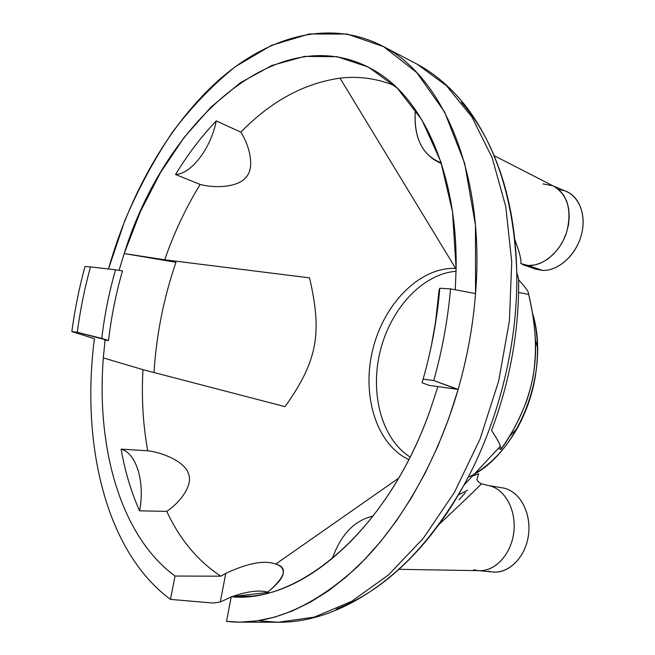 <?xml version="1.0" encoding="UTF-8"?>
<svg xmlns="http://www.w3.org/2000/svg" width="655" height="655" viewBox="0 0 655 655"><rect width="100%" height="100%" fill="white"/><g stroke="black" fill="none" stroke-linecap="round" stroke-linejoin="round"><path stroke-width="0.98" d="M267.191 592.505L271.145 589.189C278.563 582.762 282.559 577.579 283.132 573.633C283.885 569.089 281.429 565.895 275.763 564.07C264.456 559.943 247.786 563.054 225.762 573.412L220.833 576.187L175.024 576.04L170.488 599.382L175.024 576.04C120.373 535.905 96.244 447.627 103.326 357.908L105.062 340.084L103.326 357.908L142.97 369.666L103.326 357.908C96.244 447.627 120.373 535.905 175.024 576.04L220.833 576.187C197.949 561.188 179.92 539.589 166.755 511.383L139.581 510.818C131.156 491.938 124.999 471.379 121.118 449.142L147.735 450.787C142.995 424.792 141.406 397.749 142.97 369.666L285.056 406.649C317.388 361.028 322.44 333.706 309.561 277.859L164.724 259.781L124.204 253.559L119.054 270.368L124.204 253.559L175.966 262.295C163.644 298.279 156.332 335.032 154.023 372.556C156.332 335.032 163.644 298.279 175.966 262.295L124.204 253.559L140.342 211.737L160.426 172.699L184.112 137.468L210.967 107.101L240.459 82.71L271.907 65.443L304.469 56.42L337.079 56.69L368.487 67.105L397.274 88.163L421.877 119.865L440.758 161.564L452.515 211.827L456.109 268.427L455.282 289.739L456.109 268.427C457.501 177.906 425.889 105.095 381.39 74.916C285.695 10.021 165.617 118.719 124.204 253.559L164.724 259.781C174.034 232.844 185.848 207.741 200.168 184.464L175.556 174.484C187.698 154.514 201.265 136.658 216.265 120.905L240.819 132.122C271.039 101.238 304.108 83.251 340.01 78.158C358.743 75.939 376.977 78.453 394.711 85.715C376.977 78.453 358.743 75.939 340.01 78.158L455.643 268.386C419.691 266.912 383.814 303.822 372.769 349.541C361.429 395.194 376.207 444.442 408.826 459.605C376.207 444.442 361.429 395.194 372.769 349.541C383.814 303.822 419.691 266.912 455.643 268.386L340.01 78.158C304.108 83.251 271.039 101.238 240.819 132.122C250.21 146.818 254.541 167.991 246.329 176.858C239.476 186.724 216.895 188.804 200.168 184.464C185.848 207.741 174.034 232.844 164.724 259.781L309.561 277.859C322.44 333.706 317.388 361.028 285.056 406.649L142.97 369.666C141.406 397.749 142.995 424.792 147.735 450.787C165.199 452.941 185.717 462.88 188.534 473.983C193.012 484.716 181.091 501.755 166.755 511.383C179.92 539.589 197.949 561.188 220.833 576.187L225.762 573.412C247.786 563.054 264.456 559.943 275.763 564.07L398.707 478.134L275.763 564.07C287.308 567.279 285.768 575.655 271.145 589.189L267.191 592.505L231.248 596.738L251.749 596.14C315.89 590.245 392.386 517.556 430.212 410.014L437.867 386.597L430.212 410.014C388.128 530.051 299.048 603.894 231.248 596.738L226.524 621.431L231.248 596.738L267.191 592.505L269.27 592.709M410.112 457.051C381.578 439.022 369.707 393.311 380.227 351.072C390.609 308.792 422.426 273.913 456.06 271.268C422.426 273.913 390.609 308.792 380.227 351.072C369.707 393.311 381.578 439.022 410.112 457.051M170.488 599.382C105.561 551.625 80.794 443.591 94.426 338.602C80.794 443.591 105.561 551.625 170.488 599.382L212.949 603.05L170.488 599.382M108.484 269L124.966 220.203C138.377 188.812 154.138 159.558 172.249 132.433C191.579 106.888 212.687 84.904 235.587 66.483L271.612 45.293L309.234 33.995L347.109 34.035L383.593 46.644L416.76 72.558L444.491 111.792L464.665 163.341L475.448 225.042L475.555 293.571C485.412 173.428 442.412 76.16 382.938 46.292C329.604 18.479 268.116 36.352 218.205 80.581C168.237 125.604 129.534 194.527 108.484 269M458.148 389.398C437.147 461.906 399.501 526.432 356.549 567.566C311.723 608.118 268.378 626.074 226.524 621.431L239.722 622.135L256.776 620.907L274.306 617.231L292.155 611.05L310.175 602.297L328.188 590.982L346.012 577.112L363.443 560.737L380.293 541.963L396.357 520.93L411.43 497.808L425.316 472.828L437.843 446.227L448.831 418.316L458.148 389.398C467.244 357.63 473.049 325.691 475.555 293.571C473.049 325.691 467.244 357.63 458.148 389.398L433.766 380.547L423.13 379.114C431.661 348.968 437.221 318.682 439.808 288.241L450.534 288.896C447.84 319.591 442.256 350.138 433.766 380.547C442.256 350.138 447.84 319.591 450.534 288.896L475.555 293.571L450.534 288.896L439.808 288.241L439.071 290.116L435.583 321.859L431.358 345.766L435.583 321.859L439.071 290.116L439.808 288.241C437.221 318.682 431.661 348.968 423.13 379.114L422.066 382.749L423.13 379.114L422.066 382.749L423.13 379.114L433.766 380.547L457.288 389.307L436.942 386.466L458.148 389.398M225.762 573.412L220.285 602.002L212.949 603.05L220.285 602.002L231.199 597L220.285 602.002L225.762 573.412M267.625 592.063C258.79 589.893 246.96 591.416 232.116 596.639C246.96 591.416 258.799 589.893 267.633 592.063M461.472 102.278C495.712 141.546 514.142 198.277 516.762 272.455C514.502 204.123 497.915 149.217 467.007 107.723C452.294 88.679 435.649 74.154 417.055 64.141L446.456 85.69L471.977 117.098L492.183 157.83L505.783 206.702L511.735 261.885L509.402 320.95L498.676 381.03L480.009 439.137L454.414 492.363L423.318 538.271L388.431 574.992L351.522 601.413L314.294 617.1L278.252 622.25L314.294 617.1L351.522 601.413L388.431 574.992L423.318 538.271L454.414 492.363L480.009 439.137L498.676 381.03L509.402 320.95L511.735 261.885L505.783 206.702L492.183 157.83L471.977 117.098L446.456 85.69L417.055 64.141L382.938 46.292M336.089 609.191C384.419 590.507 426.994 549.226 463.814 485.355C498.406 423.04 518.121 343.769 516.762 272.447C518.121 343.769 498.406 423.04 463.814 485.355C445.31 518.596 424.194 546.114 400.467 567.926M259.748 620.875L278.252 622.25L239.722 622.135M498.258 448.495L500.919 449.428C501.337 446.759 498.226 440.447 491.569 430.482C510.114 380.923 519.137 330.718 518.629 279.865C525.654 287.373 529.003 292.22 528.659 294.414C529.003 292.22 525.654 287.373 518.629 279.865C519.137 330.718 510.114 380.923 491.569 430.482C497.047 438.621 500.043 444.172 500.567 447.144M104.341 339.986L108.534 340.567C111.252 317.061 115.894 293.841 122.469 270.892L115.501 269.827L122.469 270.892C115.894 293.841 111.252 317.061 108.534 340.567L77.29 332.298L71.845 331.561L93.665 338.496L71.845 331.561C74.785 309.668 79.165 287.995 84.978 266.536C79.165 287.995 74.785 309.668 71.845 331.561L77.29 332.298L101.762 338.406C104.497 315.284 109.074 292.425 115.501 269.827L90.48 266.872L115.501 269.827C109.074 292.425 104.497 315.284 101.762 338.406L108.534 340.567L104.341 339.986M84.978 266.536L90.48 266.872C84.569 288.454 80.172 310.265 77.29 332.298C80.172 310.265 84.569 288.454 90.48 266.872L84.978 266.536M429.254 385.394L436.942 386.466L429.254 385.394L422.066 382.749L429.254 385.394M528.659 294.414L518.596 292.417L528.659 294.414C531.819 307.31 533.972 321.007 535.127 335.507C536.846 357.949 533.866 380.146 526.186 402.104C518.531 421.255 510.114 437.032 500.919 449.428C513.217 431.326 526.35 409.924 533.145 376.338C538.369 342.368 533.661 316.652 528.659 294.414M468.161 477.241C517.548 456.003 551.248 371.573 532.368 312.705C535.512 323.611 537.215 335.229 537.485 347.568C537.763 376.076 531.107 402.858 517.507 427.895C505.848 448.454 491.545 463.756 474.605 473.811M518.883 280.127L516.762 272.447C515.968 233.614 510.008 198.768 498.889 167.917M472.623 475.931L478.699 473.843L476.881 479.329L478.699 473.843M481.278 483.758L481.335 483.775C479.714 485.969 465.525 499.626 438.768 524.737C465.492 499.659 479.681 486.002 481.335 483.775C478.911 482.588 477.413 481.106 476.856 479.321M458.361 494.893L467.359 490.325L458.361 494.893M458.926 499.937L465.369 492.625L458.926 499.937M488.671 485.576L503.507 488.032C519.587 491.184 531.41 512.464 528.536 534.57C525.867 556.701 509.099 573.87 492.724 572.011L478.805 570.669M473.729 569.801L477.798 570.57C494.099 572.413 510.851 555.243 513.7 532.99C516.754 510.769 505.251 489.211 489.301 485.732L489.94 485.887C505.316 489.711 516.386 510.376 513.831 531.958C511.449 553.565 495.909 571.004 479.976 570.685L398.944 569.326M558.961 189.721C575.557 190.671 586.659 210.14 582.115 231.804C577.792 253.477 559.002 271.334 542.356 270.384L528.274 265.521C543.273 266.257 560.344 251.815 566.575 232.443C572.142 210.599 567.918 195.223 553.884 186.307M501.378 487.68L503.507 488.032C520.324 491.283 532.286 514.429 528.118 537.321C524.197 560.279 505.275 576.122 488.655 571.258M552.583 185.709L542.905 183.899M553.336 186.02L566.436 191.489C580.264 197.139 586.888 217.321 580.821 236.856C574.893 256.424 557.601 271.186 542.356 270.384L535.561 269.099L522.362 264.555M520.782 263.564C521.593 260.395 519.603 252.38 514.805 239.517C519.611 252.437 521.609 260.453 520.782 263.564L528.274 265.521L520.782 263.564M494.173 155.669L554.433 186.585L559.509 190.22L563.693 195.239L566.796 201.453L568.679 208.626L569.26 216.461L568.507 224.649L566.444 232.836L563.161 240.696L558.797 247.893L553.532 254.14L547.596 259.183L541.235 262.843L534.709 264.972L528.274 265.521L523.419 264.825M523.067 264.735L528.274 265.521L542.356 270.384M166.755 511.383L139.581 510.818C145.238 481.761 136.093 452.851 121.118 449.142L147.735 450.787C165.199 452.941 185.717 462.88 188.534 473.983C193.012 484.716 181.091 501.755 166.755 511.383M121.118 449.142C124.999 471.379 131.156 491.938 139.581 510.818C145.238 481.761 136.093 452.851 121.118 449.142M373.203 516.083C354.519 520.291 340.854 534.513 332.208 558.748C340.854 534.513 354.519 520.291 373.203 516.083M216.265 120.905C201.265 136.658 187.698 154.514 175.556 174.484C191.17 173.993 210.738 148.808 216.265 120.905L240.819 132.122C250.21 146.818 254.541 167.991 246.329 176.858C239.476 186.724 216.895 188.804 200.168 184.464L175.556 174.484C191.17 173.993 210.738 148.808 216.265 120.905M415.376 109.77C413.518 137.665 422.115 155.358 441.183 162.849L434.56 159.984C419.945 150.355 413.551 133.612 415.376 109.77M500.33 446.284L463.814 485.355C416.154 572.364 342.475 622.995 278.252 622.25M537.485 347.568L535.372 339.912M517.507 427.895L509.123 436.869M489.94 485.887L481.335 483.775M441.486 163.766L435.894 160.712"/></g></svg>
